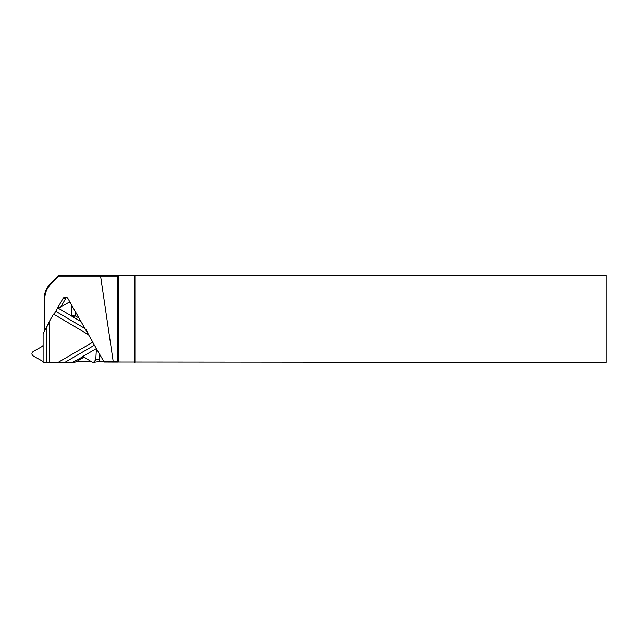 <?xml version="1.0" encoding="UTF-8"?>
<svg xmlns="http://www.w3.org/2000/svg" width="638" height="638" viewBox="0 0 638 638"><rect width="100%" height="100%" fill="white"/><g stroke="black" fill="none" stroke-linecap="round" stroke-linejoin="round"><path stroke-width="0.96" d="M100.477 275.417L113.173 361.355L117.871 361.355L117.871 276.142L58.68 276.142L50.769 284.205A21.022 20.695 -98.4 0 0 44.772 298.967L44.772 330.476L44.189 331.664L44.189 298.943A21.748 21.413 81.6 0 1 50.394 283.671L58.489 275.417L606.1 275.417L606.1 362.4L118.381 362.001L118.381 275.417M103.547 361.307L113.173 361.355L113.341 362.057L104.114 362.017L92.741 342.255M134.921 275.417L134.921 362.4M117.998 275.417L117.871 276.142M117.871 361.355L118.381 362.001M88.451 334.687L67.987 298.616A2.951 2.903 -98.4 0 0 62.955 298.592L53.983 314.327M49.309 322.525L44.772 330.476M117.998 362.057L113.341 362.057M103.667 361.459L98.292 361.435M90.915 361.403L76.879 361.331M66.4 297.292A3.621 3.565 -98.4 0 0 66.129 297.699L60.873 306.926M58.68 276.142L58.489 275.417M57.779 362.583L92.805 342.215L88.57 334.759L53.544 314.071L49.309 321.488L49.309 362.543L64.605 362.528L94.416 345.198M49.309 362.543L43.113 362.4L42.555 361.18L33.248 355.996C31.485 354.489 31.485 352.981 33.248 351.466L42.555 346.235L43.113 345.294L43.113 333.921L44.205 331.656M46.726 326.911L49.309 321.488M57.747 307.883L59.781 307.58M72.413 362.472L64.605 362.528M85.986 329.144L88.57 334.759M84.112 357.128L75.978 361.858A1.451 1.428 81.6 0 1 75.475 362.033L72.206 362.52M75.077 311.113L75.077 315.076A1.085 1.069 -98.4 0 0 75.611 316.017L78.992 318.019M99.496 354.162L99.496 359.226A2.616 2.576 81.6 0 1 97.303 361.802L93.587 362.352M81.058 321.656L72.341 316.504L75.611 316.017M71.783 315.563L72.341 316.504L57.986 308.026L59.031 308.034L68.362 302.619C70.076 302.587 71.073 303.457 71.36 305.211L71.783 315.563L75.077 315.076M75.978 361.858L71.998 362.536L83.163 356.594M96.394 348.699L95.78 359.776L93.531 362.36L91.912 362.025L83.45 356.714L82.406 356.706L96.346 348.603M66.129 297.699L62.955 298.592M50.769 284.205L50.394 283.671M44.772 298.967L44.189 298.943M46.726 327.055L46.726 362.448M43.113 345.294L43.113 362.121M57.986 308.026L59.39 307.819M95.78 359.776L99.496 359.226M96.202 349.305L96.697 349.225M84.958 328.538L55.729 311.272M68.402 302.611L70.108 302.356"/></g></svg>
